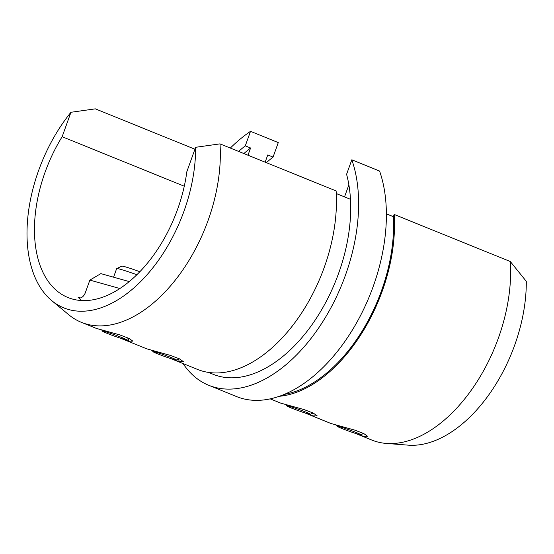 <?xml version="1.0" encoding="UTF-8"?>
<svg xmlns="http://www.w3.org/2000/svg" width="554" height="554" viewBox="0 0 554 554"><rect width="100%" height="100%" fill="white"/><g stroke="black" fill="none" stroke-linecap="round" stroke-linejoin="round"><path stroke-width="0.83" d="M120.592 338.224L128.743 341.222L132.87 341.139L128.957 338.376L119.865 334.921L96.264 328.377L81.5 322.393A133.161 79.208 -67.9 0 0 208.075 220.492A133.161 79.208 -67.9 0 0 220 143.874L195.624 147.302A126.381 75.178 112.1 0 1 183.983 211.213A126.381 75.178 112.1 0 1 51.785 300.683A126.381 75.178 112.1 0 1 38.662 170.39A126.381 75.178 112.1 0 1 70.947 112.282L62.152 136.713L184.274 186.213M171.075 358.687L179.226 361.686L183.353 361.596L179.441 358.84L170.348 355.384L146.755 348.84L122.268 338.916M270.255 398.894L280.539 403.063L304.139 409.607L313.218 413.062L317.137 415.819L312.996 415.909L306.535 413.603L331.022 423.526L354.629 430.07L363.708 433.526L367.627 436.282L363.479 436.365L355.343 433.366M336.763 425.354L335.745 424.96M306.535 413.603L304.859 412.91M286.279 404.898L285.262 404.496M51.785 300.683L68.786 314.762A133.161 79.208 -67.9 0 0 81.5 322.393M208.567 372.433L213.269 374.338A131.804 78.398 -67.9 0 0 218.193 376.021A131.804 78.398 -67.9 0 0 309.18 328.55A131.804 78.398 -67.9 0 0 350.467 199.288L336.271 193.533M172.751 359.38L197.612 369.456A133.161 79.208 -67.9 0 0 324.187 267.554A133.161 79.208 -67.9 0 0 336.119 190.929L220 143.874M151.477 350.28L152.495 350.675M100.994 329.817L102.012 330.212M79.998 297.976L78.024 297.173A115.197 68.523 -67.9 0 0 81.535 300.552M62.152 136.713A115.197 68.523 -67.9 0 0 45.089 172.197A115.197 68.523 -67.9 0 0 68.052 297.567A115.197 68.523 -67.9 0 0 177.557 209.412A115.197 68.523 -67.9 0 0 186.83 171.74L195.624 147.302M510.289 261.523L526.3 281.328A126.381 75.178 112.1 0 1 514.659 345.232A126.381 75.178 112.1 0 1 408.236 445.153L386.228 443.422A133.161 79.208 -67.9 0 0 498.365 338.148A133.161 79.208 -67.9 0 0 510.289 261.523L394.171 214.46L393.375 216.676L386.373 213.837M357.018 434.059L371.789 440.049A133.161 79.208 -67.9 0 0 386.228 443.422M279.486 396.276A133.161 79.208 -67.9 0 0 382.246 291.085A133.161 79.208 -67.9 0 0 394.171 214.46M350.467 199.288A131.804 78.398 112.1 0 0 346.589 174.302L351.811 159.794L379.58 171.048A143.659 85.455 112.1 0 1 373.14 286.64A143.659 85.455 112.1 0 1 236.579 396.581L208.816 385.328A143.659 85.455 112.1 0 1 183.035 363.549M351.811 159.794A143.659 85.455 112.1 0 1 345.377 275.386A143.659 85.455 112.1 0 1 208.816 385.328M230.326 148.056A143.659 85.455 112.1 0 1 250.512 131.333L245.29 145.847L250.588 147.994A131.804 78.398 -67.9 0 0 243.898 153.555M266.37 162.661A131.804 78.398 112.1 0 1 273.053 157.101L278.281 142.593L250.512 131.333M247.991 155.217L250.588 147.994M265.151 162.17L267.755 154.954L273.053 157.101M348.875 184.835L344.533 196.885M284.458 394.358A131.804 78.398 -67.9 0 0 393.375 216.676M238.601 151.408A131.804 78.398 112.1 0 1 245.29 145.847M70.947 112.282L95.323 108.847L194.939 149.22M78.024 297.173A6.78 4.03 -67.9 0 0 78.917 297.796A6.78 4.03 -67.9 0 0 85.364 292.609L89.866 280.102L119.906 288.544M129.283 281.605L100.876 273.621L89.866 280.102M347.42 430.631A12.534 0.665 -160.2 0 0 360.758 434.765A12.534 0.665 -160.2 0 0 350.564 430.354A12.534 0.665 -160.2 0 0 337.206 426.289A12.534 0.665 -160.2 0 0 347.42 430.631M296.937 410.168A12.534 0.665 -160.2 0 0 310.275 414.309A12.534 0.665 -160.2 0 0 300.081 409.891A12.534 0.665 -160.2 0 0 286.723 405.826A12.534 0.665 -160.2 0 0 296.937 410.168M163.153 355.952A12.534 0.665 -160.2 0 0 176.491 360.086A12.534 0.665 -160.2 0 0 166.297 355.668A12.534 0.665 -160.2 0 0 152.932 351.603A12.534 0.665 -160.2 0 0 163.153 355.952M136.893 274.749A20.332 1.08 -160.2 0 0 116.825 268.545A20.332 1.08 -160.2 0 0 116.707 268.572L121.901 266.135A16.267 0.866 19.8 0 1 121.998 266.114A16.267 0.866 19.8 0 1 139.871 271.744M112.67 335.489A12.534 0.665 -160.2 0 0 126.007 339.623A12.534 0.665 -160.2 0 0 115.814 335.212A12.534 0.665 -160.2 0 0 102.448 331.14A12.534 0.665 -160.2 0 0 112.67 335.489M116.707 268.572A20.332 1.08 -160.2 0 0 116.659 268.614L113.57 277.194M128.743 341.222L128.119 338.632M179.226 361.686L178.603 359.096M360.758 434.765L363.562 433.457M337.206 426.289L336.7 425.216M310.275 414.309L313.079 412.993M286.723 405.826L286.217 404.752M176.491 360.086L179.295 358.77M152.932 351.603L152.433 350.537M126.007 339.623L128.812 338.307M102.448 331.14L101.943 330.073"/></g></svg>
